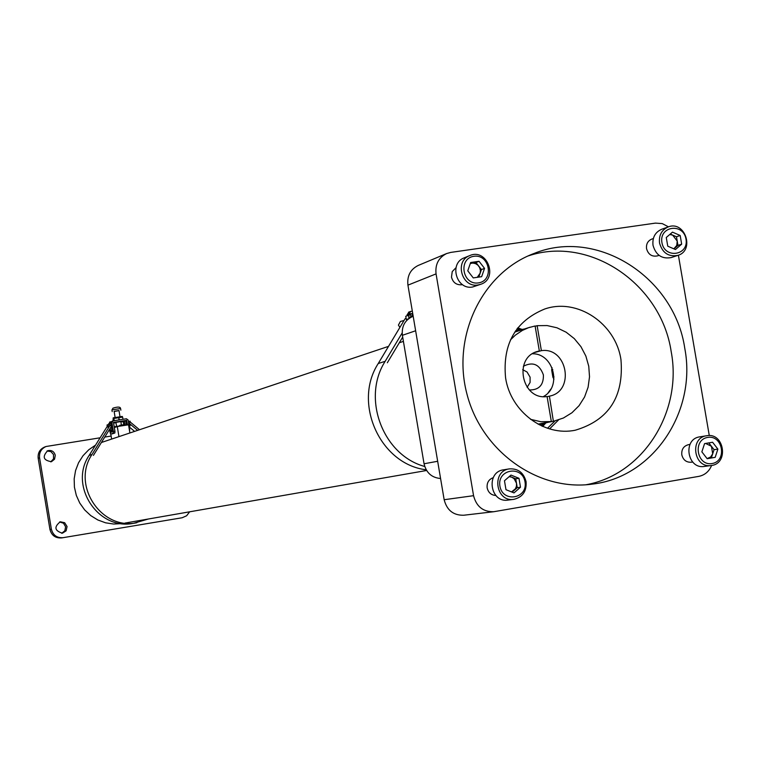 <?xml version="1.0" encoding="UTF-8"?>
<svg xmlns="http://www.w3.org/2000/svg" width="761" height="761" viewBox="0 0 761 761"><rect width="100%" height="100%" fill="white"/><g stroke="black" fill="none" stroke-linecap="round" stroke-linejoin="round"><path stroke-width="1.14" d="M55.287 455.287C54.117 451.416 51.586 449.894 47.677 450.721C42.074 456.733 43.329 460.395 51.463 461.689L54.545 459.216L55.287 455.287M100.062 437.803L46.069 446.498C41.237 448.676 39.068 452.434 39.572 457.78L51.367 529.152C52.994 535.24 56.913 538.075 63.106 537.675L182.183 517.746L186.645 515.749L189.632 511.811M111.125 436.063L104.761 437.061M67.073 526.545L64.666 522.712L60.29 521.789C53.85 526.945 54.564 530.74 62.421 533.204L66.102 530.845L67.073 526.545M180.452 513.409L182.497 513.057M50.74 461.879L53.517 458.883L53.489 454.488L50.854 451.577L46.992 451.016M46.069 446.498L44.661 447.011C39.848 449.18 37.689 452.928 38.183 458.265L49.941 529.418C51.567 535.487 55.477 538.322 61.651 537.913L63.096 537.675L61.651 537.913M61.689 533.28L64.837 530.798L65.608 526.821L63.505 523.226L59.577 521.979M412.538 316.357L412.072 313.551L409.741 313.903L409.932 315.064M413.071 316.319L412.605 312.857M412.319 311.154L410.55 311.458L409.076 314.141L409.741 313.903M408.961 312.096L407.049 314.883L407.202 315.748M412.614 313.618L412.091 313.694M412.167 314.122L412.69 314.036M387.33 362.759L402.693 337.094M412.69 316.452L410.027 316.937L409.228 318.269M406.089 318.364L405.099 318.716L378.255 363.511C352.514 403.073 380.291 464.419 426.198 469.794M412.234 316.148L411.834 316.804M402.15 332.985L385.18 361.313C361.427 398.212 382.945 455.287 424.733 466.483M408.571 318.754L406.298 319.572L405.737 316.281L408.486 315.282L409.009 318.421M411.092 316.557L410.816 314.93L408.486 315.282M400.438 321.427L398.422 325.08L399.886 327.43M114.112 411.473L119.001 410.664M115.101 417.399L114.131 411.282L118.982 410.512L119.991 416.6M130.255 422.203L130.083 421.175L128.438 421.461M108.148 424.609L107.025 425.019L107.377 427.13L108.5 426.721L108.148 424.609L109.698 424.362L109.869 425.399M128.542 421.423L128.742 423.297M128.847 423.259L130.397 422.155L128.799 423.639M93.413 455.382L111.467 426.246L110.069 425.332L108.5 426.721M107.244 426.35L89.17 455.373C68.423 485.68 98.397 531.064 133.803 523.235L148.395 519.002M110.069 425.332L92.005 454.469C71.153 484.947 101.289 530.579 136.875 522.712M139.482 429.737L130.397 422.155M113.208 417.837L122.226 416.429L122.635 417.095L113.836 418.464L113.208 417.837L113.047 420.462M129.37 423.439L137.646 430.355M129.36 427.026L134.573 431.382M129.351 426.988L130.236 425.275L128.923 424.372M109.194 429.908L110.678 431.354L111.81 430.954L112.276 431.858L111.753 428.709L110.621 427.606M109.774 428.976L111.81 430.954M114.102 420.681L114.102 420.072L114.74 420.576M113.836 418.464L114.102 420.072M118.374 420.015L119.039 419.187L119.762 419.796M118.773 417.589L119.039 419.187M122.578 419.359L122.901 418.702L122.892 419.311M122.635 417.095L122.901 418.702M112.276 431.858L111.144 432.248L110.678 431.354M129.246 429.033L128.209 420.091L126.402 418.759L112.923 420.89L111.934 422.631L113.408 431.525L114.949 431.278L114.892 432.971L112.162 433.903M125.555 420.976L122.588 421.499L125.803 420.643L126.25 425.142L124.814 425.133M125.013 425.095L124.357 421.166M129.684 428.966L129.617 430.65M110.003 425.351L109.413 423.554L110.402 421.822L111.458 421.623M109.86 422.051L108.69 424.524M109.651 430.355L110.611 434.151L113.341 433.209L113.408 431.525M111.334 426.15L110.811 423.04L112.371 421.128M111.753 428.709L111.372 426.398M110.849 423.268L109.679 423.458M114.949 431.278L113.475 422.393L126.668 420.338L127.429 424.961M124.081 421.261L123.225 421.575L123.739 424.686M126.668 420.338L125.803 420.643M113.589 423.078L115.976 422.707M120.875 421.936L123.225 421.575M113.503 422.564L114.14 422.469L113.532 422.688M121.389 425.028L120.818 421.575L115.919 422.384L116.595 426.417M108.785 430.574L109.717 430.707M118.954 436.614L117.28 426.55L128.533 424.79L129.893 432.952M111.629 439.068L110.802 434.122M114.236 426.94L114.997 426.664L115.101 427.321L117.28 426.55M114.997 426.664L118.678 426.093M553.371 421.242L549.413 396.158C575.278 391.42 567.383 346.788 541.375 350.659L537.133 325.67L547.121 325.565L556.947 327.782L566.146 332.205L574.279 338.607L580.957 346.683L585.856 356.043L588.757 366.25L589.518 376.809L588.101 387.225L584.572 396.995L579.092 405.651L571.92 412.776L563.397 418.017L553.932 421.128L541.604 423.544M538.037 424.134L551.335 421.575L547.083 396.548C521.608 400.552 512.924 357.004 538.046 351.287L539.34 350.973L535.097 325.984L528.524 327.706L522.369 330.417L515.359 335.135L510.45 339.872M551.335 421.575L540.871 421.727L530.55 419.33M537.133 325.67L535.145 326.279M541.375 350.659L534.888 352.457M543.335 396.614C562.132 386.921 553.637 353.361 532.491 353.779M547.111 396.681L549.119 396.224M541.623 423.62L542.679 423.401M550.545 389.594L549.556 391.04M539.34 350.973L536.781 351.687M530.113 327.182L514.74 332.091M552.077 367.715L551.649 369.894L552.895 377.237L553.96 379.13M550.888 389.033L548.205 392.676M527.135 387.32L530.094 382.441L530.094 377.161L527.059 372.015L522.664 369.656M529.333 389.927L529.589 389.974C539.045 389.984 543.649 384.99 543.402 374.973C539.616 364.405 532.995 361.465 523.549 366.165L523.359 366.317M516.957 328.923L519.449 329.817M543.259 423.896L541.49 425.865M707.083 458.607L710.65 456.971L712.705 453.784L711.421 446.269L705.59 443.435M511.525 491.91L515.454 488.781L516.472 486.117L516.5 483.225L514.103 478.698L511.753 477.176L509.157 476.662M673.837 248.818L676.748 245.489L677.223 241.094L672.648 235.101L669.709 234.54M477.271 277.318L480.162 273.17L480.391 270.317L479.611 267.53L477.927 265.189L475.568 263.629L472.866 263.059L470.308 263.506M707.093 458.617L715.178 457.342L707.169 458.712L701.861 451.844L704.581 443.606L712.591 442.255L717.889 449.114L715.178 457.342M708.814 442.892L714.056 449.684L711.354 457.884M509.575 476.3L515.739 478.783L517.252 487.668L512.124 492.158M673.961 248.876L677.965 245.413L676.481 236.766L680.182 235.482L681.666 244.167L675.464 249.522L667.758 246.193L666.275 237.499L672.486 232.143L680.182 235.482M670.26 234.065L676.481 236.766M478.812 277.09L481.437 269.575L475.958 262.526L470.365 263.335M714.056 449.684L717.889 449.114M518.983 478.308L510.973 475.073L504.467 480.762L505.979 489.684L513.998 492.909L520.486 487.211L518.983 478.308L515.739 478.783M517.252 487.668L520.486 487.211M677.965 245.413L681.666 244.167M484.548 268.376L479.05 261.299L470.65 262.516L467.758 270.821L473.256 277.908L481.656 276.681L484.548 268.376L481.437 269.575M475.958 262.526L479.05 261.299M707.644 437.413C692.348 439.839 696.876 466.303 712.115 463.544C727.373 461.071 722.855 434.712 707.644 437.413M525.023 481.865C522.303 464.904 496.923 469.147 499.91 486.127C502.679 503.135 528.048 498.769 525.023 481.865M661.918 242.588C664.648 259.159 688.971 255.563 686.003 239.087C683.311 222.564 658.978 226.046 661.918 242.588M478.412 282.911C494.384 280.704 489.837 253.86 473.903 256.286C457.884 258.445 462.45 285.404 478.412 282.911M706.579 435.749C689.181 437.908 693.956 468.595 711.221 465.504C729.152 463.782 724.291 432.162 706.646 435.739L706.579 435.749M526.079 481.665C523.682 472.667 518.117 468.405 509.356 468.89C491.168 471.04 495.782 502.431 513.837 499.349C522.664 497.19 526.745 491.292 526.079 481.665M659.54 243.082C662.46 252.985 668.577 257.085 677.899 255.373C695.135 250.426 684.871 220.205 668.225 226.921C661.642 229.889 658.741 235.273 659.54 243.082M478.098 284.956L480.828 284.262C498.683 278.421 486.954 247.848 469.803 255.572C454.193 261.042 461.851 288.172 478.098 284.956M388.538 346.36L101.394 442.502M95.525 445.128L88.733 449.789L82.997 455.744L78.545 462.764L75.567 470.555L74.169 478.821L74.426 487.211L76.319 495.401L79.772 503.069L84.642 509.889L90.74 515.597L97.817 519.963L105.589 522.817L113.741 524.044L121.941 523.606M706.646 435.739L699.768 436.852C682.455 439.002 687.212 469.508 704.382 466.426L711.221 465.504M509.356 468.89L503.611 469.813C485.528 471.953 490.103 503.154 508.063 500.082L513.837 499.349M668.225 226.921L661.661 229.27C655.107 232.219 652.225 237.575 653.014 245.337C655.915 255.182 662.003 259.254 671.278 257.551L677.899 255.373M469.803 255.572L464.305 257.808C448.781 263.249 456.391 290.207 472.552 287.011L480.828 284.262M692.662 462.022L691.15 462.241C686.26 462.422 683.15 459.948 681.799 454.821C681.38 449.428 683.568 446.051 688.372 444.7L689.97 444.443M495.849 495.487C491.226 495.164 488.324 492.624 487.154 487.858C486.707 482.769 488.733 479.373 493.242 477.661M659.045 255.354L657.428 255.896C651.901 256.933 648.267 254.526 646.546 248.666C646.07 244.043 647.792 240.857 651.72 239.116L653.338 238.545M462.441 284.585L461.451 284.795C456.239 285.004 452.919 282.445 451.492 277.109L452.234 271.591L455.972 267.739M711.611 465.447C709.1 471.487 704.819 475.13 698.76 476.386L493.746 511.725C483.13 511.934 476.405 506.588 473.561 495.687L436.063 273.884C435.054 264.381 438.583 257.599 446.631 253.546L450.788 252.405L655.421 223.116L662.232 223.591L668.472 226.835M678.393 255.201L709.29 435.587M446.631 253.546L418.198 265.456C410.388 269.384 406.964 275.948 407.934 285.147L444.158 499.72C446.897 510.27 453.423 515.444 463.725 515.235L493.746 511.725M684.786 348.395C674.503 277.137 597.043 227.52 533.851 253.546C482.426 272.733 451.815 335.506 466.74 393.256C481.123 451.14 537.941 491.758 592.286 484.12C653.081 477.328 696.981 411.73 684.786 348.395M440.571 478.507C431.763 477.727 426.255 472.809 424.058 463.763L402.388 335.306C401.494 326.241 404.985 319.934 412.862 316.395L413.185 316.272M585.884 484.776C643.093 474.693 682.665 411.91 671.202 351.706C661.271 283.863 589.594 235.111 527.991 255.991M620.957 359.639C624.001 396.662 608.81 420.177 575.392 430.184C544.41 436.843 510.612 411.691 505.58 377.856C502.412 344.029 515.444 321.085 544.686 309.014C577.238 297.646 615.678 323.396 620.957 359.639M547.511 428.243L555.092 420.881M558.536 419.929L549.604 428.9M517.775 327.858L521.913 329.351M545.637 423.135L542.717 426.417M517.48 328.238L521.047 329.494M544.819 423.411L542.27 426.217M39.572 457.78L38.183 458.265M51.367 529.152L49.941 529.418M409.076 314.141L407.049 314.883M385.18 361.313L378.255 363.511M112.019 409.875L120.58 408.514C120.324 406.755 117.793 406.64 112.98 408.153L112.019 409.875M121.846 416.486L113.598 417.884M92.005 454.469L89.17 455.373M109.413 423.554L108.576 423.858M111.934 422.631L111.087 422.945M114.892 432.971L113.341 433.209M124.766 425.38L119.429 426.208M121.18 425.237C114.768 426.046 129.627 423.715 121.18 425.237M552.79 369.608L551.649 369.894M552.895 377.237L554.037 376.952M515.558 330.873L523.891 329.075L515.558 330.864M547.511 422.431L539.33 424.819M407.934 285.147L436.063 273.884M444.158 499.72L473.561 495.687M437.661 461.28L424.058 463.763M415.63 330.769L402.388 335.306M410.55 311.458L408.524 312.21M404.024 320.514L400.372 321.456M120.856 410.189L120.58 408.514M112.209 411.615L111.934 409.932M110.402 421.822L109.565 422.127M112.923 420.89L112.076 421.204M124.89 425.361L118.659 426.331M542.165 423.506L553.932 421.128M547.53 422.422L539.34 424.819M124.975 523.083L426.617 470.488M399.306 342.754L403.416 341.385"/></g></svg>
